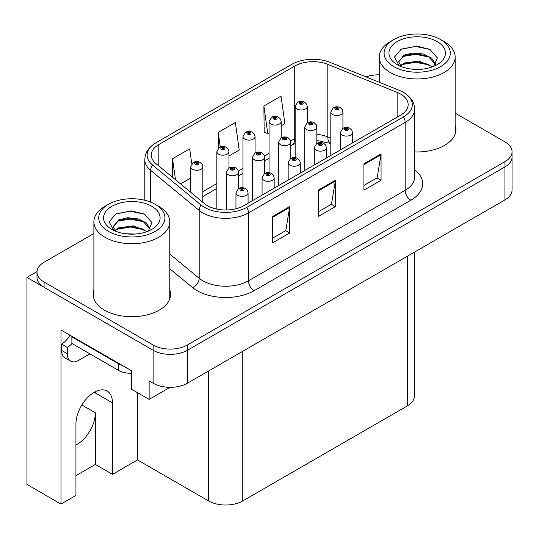 <?xml version="1.0" encoding="UTF-8"?>
<svg xmlns="http://www.w3.org/2000/svg" width="539" height="539" viewBox="0 0 539 539"><rect width="100%" height="100%" fill="white"/><g stroke="black" fill="none" stroke-linecap="round" stroke-linejoin="round"><path stroke-width="0.81" d="M414.417 252.164L414.417 396.024A24.221 13.987 180 0 1 407.322 405.914L242.772 500.92A24.221 13.987 180 0 1 208.512 500.92L137.485 459.908L112.483 474.347L112.483 402.882A25.838 14.917 120 0 0 107.126 391.051A25.838 14.917 120 0 0 94.21 392.331A25.838 14.917 120 0 0 75.938 423.977L75.938 495.449L60.981 504.08L26.95 484.433L26.95 277.417L153.13 350.269A24.221 13.987 0 0 0 187.39 350.269L504.955 166.922A24.221 13.987 0 0 0 512.05 157.038A24.221 13.987 0 0 1 504.955 166.922L187.39 350.269A24.221 13.987 0 0 1 153.13 350.269L44.077 287.307A24.221 13.987 0 0 1 36.982 277.417L36.982 272.148A24.221 13.987 0 0 0 44.077 282.032L153.13 344.994A24.221 13.987 0 0 0 187.39 344.994L504.955 161.653A24.221 13.987 0 0 0 512.05 151.762A24.221 13.987 0 0 0 504.955 141.872L455.152 113.116M75.938 445.032A25.838 14.917 120 0 0 77.077 444.419A25.838 14.917 120 0 0 95.349 412.773L81.874 404.991M60.981 504.08L60.981 330.03L131.664 370.839L131.664 389.299L149.135 399.386L149.135 380.925L153.13 383.236A24.221 13.987 0 0 0 187.39 383.236L504.955 199.888A24.221 13.987 0 0 0 512.05 189.998L512.05 151.762M170.021 387.332L149.135 399.386M379.247 74.571L378.776 74.294L377.859 74.827M37.002 271.616L26.95 277.417M137.485 459.908L137.485 392.661M75.938 475.667L95.349 464.463L112.483 474.347M112.483 402.882L95.578 393.126A25.838 14.917 120 0 0 95.531 391.624M95.349 464.463L95.349 412.773M93.887 289.787A38.761 22.375 0 0 0 93.079 294.328A38.761 22.375 0 0 0 104.431 310.154A38.761 22.375 0 0 0 146.669 315.005A38.761 22.375 0 0 0 170.593 294.328A38.761 22.375 0 0 0 169.785 289.787M93.887 295.062A38.761 22.375 0 0 0 93.348 296.969M400.585 94.076A25.838 14.917 180 0 1 408.151 104.62A25.838 14.917 180 0 1 400.585 115.171L243.911 205.622A25.838 14.917 180 0 1 204.476 203.634L155.946 163.613A25.838 14.917 180 0 1 151.27 155.057A25.838 14.917 180 0 1 158.837 144.506L294.732 66.054A25.838 14.917 180 0 1 327.82 64.384L397.135 92.405A25.838 14.917 180 0 1 400.585 94.076M403.522 92.378A29.989 17.315 0 0 0 399.514 90.437L330.205 62.416A29.989 17.315 0 0 0 291.794 64.357L155.906 142.815A29.989 17.315 0 0 0 155.495 143.057A29.989 17.315 0 0 0 152.544 164.988L201.074 205.009A29.989 17.315 0 0 0 246.849 207.32L403.522 116.862A29.989 17.315 0 0 0 403.933 92.62A29.989 17.315 0 0 0 403.522 92.378M272.572 216.503L272.572 242.873L289.706 232.983L289.706 206.612L272.572 216.503M272.572 238.198L285.771 230.577L289.632 207.488A6.461 3.733 -120 0 0 289.706 206.612M285.65 230.645L289.706 232.983M363.926 163.762L363.926 190.132L381.06 180.242L381.06 153.871L363.926 163.762M363.926 185.45L377.118 177.836L380.985 154.747A6.461 3.733 -120 0 0 381.06 153.871M377.004 177.904L381.06 180.242M318.253 190.132L318.253 216.503L335.379 206.612L335.379 180.242L318.253 190.132M318.253 211.82L331.445 204.207L335.312 181.117A6.461 3.733 -120 0 0 335.379 180.242M331.33 204.274L335.379 206.612M414.612 151.904A38.761 22.375 0 0 0 455.954 129.576A38.761 22.375 0 0 0 455.152 125.035M379.247 74.82A24.221 13.987 0 0 0 366.035 76.902M93.887 233.502L44.077 262.257A24.221 13.987 0 0 0 36.982 272.148M281.169 125.823L284.895 123.674L281.028 96.117L263.894 106.008L264.171 132.217M191.769 163.809L189.674 148.858L172.541 158.749L172.541 177.304M228.96 155.966L239.215 150.044L235.348 122.488L218.221 132.378L218.221 148.34M218.221 132.378L220.269 146.979M263.894 106.008L267.762 133.564L269.055 132.816M267.762 133.564L263.894 132.116M180.558 183.907L190.745 178.032M172.541 158.749L175.485 179.73M170.324 296.969A38.761 22.375 0 0 0 169.785 295.062M455.684 132.217A38.761 22.375 0 0 0 455.152 130.31M307.27 122.791L307.27 106.479A6.057 3.497 180 0 1 303.531 109.713A6.057 3.497 180 0 1 296.935 108.952A6.057 3.497 180 0 1 295.156 106.479L297.575 102.275A4.036 2.432 57.8 0 1 299.724 102.397A2.021 1.166 0 0 0 299.785 104.007A2.021 1.166 0 0 0 302.642 104.007A2.021 1.166 0 0 0 302.642 102.363A2.021 1.166 0 0 0 299.852 102.322L300.668 102.841A0.808 0.465 180 0 1 301.786 102.855A0.808 0.465 180 0 1 302.022 103.185A0.808 0.465 180 0 1 301.523 103.616A0.808 0.465 180 0 1 300.641 103.515A0.808 0.465 180 0 1 300.405 103.185A0.808 0.465 180 0 1 300.621 102.868L299.724 102.397M300.668 103.528L300.668 102.841M299.852 102.322A4.036 2.23 -117.9 0 0 297.966 102.053A4.036 2.23 -117.9 0 0 297.784 102.167M300.621 103.501L300.621 102.868M342.932 128.309L342.932 111.997A6.057 3.497 180 0 1 339.193 115.231A6.057 3.497 180 0 1 332.597 114.47A6.057 3.497 180 0 1 330.818 111.997L333.237 107.793A4.036 2.432 57.8 0 1 335.386 107.915A2.021 1.166 0 0 0 335.447 109.525A2.021 1.166 0 0 0 338.303 109.525A2.021 1.166 0 0 0 338.303 107.881A2.021 1.166 0 0 0 335.514 107.84L336.329 108.359A0.808 0.465 180 0 1 337.448 108.373A0.808 0.465 180 0 1 337.683 108.703A0.808 0.465 180 0 1 337.185 109.134A0.808 0.465 180 0 1 336.309 109.033A0.808 0.465 180 0 1 336.066 108.703A0.808 0.465 180 0 1 336.282 108.386L335.386 107.915M336.329 109.046L336.329 108.359M335.514 107.84A4.036 2.23 -117.9 0 0 333.628 107.571A4.036 2.23 -117.9 0 0 333.446 107.685M336.282 109.019L336.282 108.386M352.493 142.936L352.493 132.587A6.057 3.497 180 0 1 348.753 135.821A6.057 3.497 180 0 1 342.15 135.06A6.057 3.497 180 0 1 340.378 132.587L342.797 128.383A4.036 2.432 57.8 0 1 344.947 128.504A2.021 1.166 0 0 0 345.007 130.115A2.021 1.166 0 0 0 347.864 130.115A2.021 1.166 0 0 0 347.864 128.471A2.021 1.166 0 0 0 345.068 128.43L345.89 128.949A0.808 0.465 180 0 1 347.008 128.962A0.808 0.465 180 0 1 347.244 129.293A0.808 0.465 180 0 1 346.745 129.724A0.808 0.465 180 0 1 345.863 129.623A0.808 0.465 180 0 1 345.627 129.293A0.808 0.465 180 0 1 345.843 128.976L344.947 128.504M345.89 129.636L345.89 128.949M345.068 128.43A4.036 2.23 -117.9 0 0 343.181 128.161A4.036 2.23 -117.9 0 0 343.006 128.275M345.843 129.609L345.843 128.976M281.169 137.863L281.169 121.551A6.057 3.497 180 0 1 277.43 124.785A6.057 3.497 180 0 1 270.827 124.024A6.057 3.497 180 0 1 269.055 121.551L271.467 117.347A4.036 2.432 57.8 0 1 273.623 117.468A2.021 1.166 0 0 0 273.684 119.079A2.021 1.166 0 0 0 276.541 119.079A2.021 1.166 0 0 0 276.541 117.435A2.021 1.166 0 0 0 273.745 117.394L274.567 117.913A0.808 0.465 180 0 1 275.678 117.926A0.808 0.465 180 0 1 275.921 118.257A0.808 0.465 180 0 1 275.422 118.688A0.808 0.465 180 0 1 274.54 118.587A0.808 0.465 180 0 1 274.304 118.257A0.808 0.465 180 0 1 274.513 117.94L273.623 117.468M274.567 118.6L274.567 117.913M273.745 117.394A4.036 2.23 -117.9 0 0 271.858 117.125A4.036 2.23 -117.9 0 0 271.683 117.239M274.513 118.573L274.513 117.94M255.062 152.935L255.062 136.623A6.057 3.497 180 0 1 251.322 139.85A6.057 3.497 180 0 1 244.726 139.096A6.057 3.497 180 0 1 242.948 136.623L245.366 132.419A4.036 2.432 57.8 0 1 247.516 132.54A2.021 1.166 0 0 0 247.576 134.15A2.021 1.166 0 0 0 250.433 134.15A2.021 1.166 0 0 0 250.433 132.5A2.021 1.166 0 0 0 247.644 132.466L248.459 132.985A0.808 0.465 180 0 1 249.577 132.998A0.808 0.465 180 0 1 249.813 133.328A0.808 0.465 180 0 1 249.314 133.76A0.808 0.465 180 0 1 248.439 133.659L248.459 132.985M247.644 132.466A4.036 2.23 -117.9 0 0 245.757 132.196A4.036 2.23 -117.9 0 0 245.575 132.311M248.412 133.645L248.412 133.012L247.516 132.54M248.439 133.659A0.808 0.465 180 0 1 248.196 133.328A0.808 0.465 180 0 1 248.412 133.012M228.96 168.006L228.96 151.695A6.057 3.497 180 0 1 225.221 154.922A6.057 3.497 180 0 1 218.618 154.167A6.057 3.497 180 0 1 216.846 151.695L219.265 147.491A4.036 2.432 57.8 0 1 221.414 147.612A2.021 1.166 0 0 0 221.475 149.222A2.021 1.166 0 0 0 224.332 149.222A2.021 1.166 0 0 0 224.332 147.571A2.021 1.166 0 0 0 221.536 147.538L222.358 148.057A0.808 0.465 180 0 1 223.476 148.07A0.808 0.465 180 0 1 223.712 148.4A0.808 0.465 180 0 1 223.213 148.831A0.808 0.465 180 0 1 222.331 148.73A0.808 0.465 180 0 1 222.095 148.4A0.808 0.465 180 0 1 222.304 148.084L221.414 147.612M222.358 148.744L222.358 148.057M221.536 147.538A4.036 2.23 -117.9 0 0 219.649 147.268A4.036 2.23 -117.9 0 0 219.474 147.383M222.304 148.71L222.304 148.084M202.853 202.293L202.853 166.767A6.057 3.497 180 0 1 199.113 169.994A6.057 3.497 180 0 1 192.517 169.239A6.057 3.497 180 0 1 190.745 166.767L193.157 162.562A4.036 2.432 57.8 0 1 195.307 162.684A2.021 1.166 0 0 0 195.374 164.294A2.021 1.166 0 0 0 198.224 164.294A2.021 1.166 0 0 0 198.224 162.643A2.021 1.166 0 0 0 195.435 162.61L196.25 163.128A0.808 0.465 180 0 1 197.368 163.142A0.808 0.465 180 0 1 197.604 163.472A0.808 0.465 180 0 1 197.106 163.896A0.808 0.465 180 0 1 196.23 163.802A0.808 0.465 180 0 1 195.994 163.472A0.808 0.465 180 0 1 196.203 163.155L195.307 162.684M196.25 163.816L196.25 163.128M195.435 162.61A4.036 2.23 -117.9 0 0 193.548 162.34A4.036 2.23 -117.9 0 0 193.366 162.455M196.203 163.782L196.203 163.155M316.831 143.381L316.831 127.069A6.057 3.497 180 0 1 313.092 130.303A6.057 3.497 180 0 1 306.489 129.542A6.057 3.497 180 0 1 304.717 127.069L307.129 122.865A4.036 2.432 57.8 0 1 309.285 122.986A2.021 1.166 0 0 0 309.346 124.597A2.021 1.166 0 0 0 312.202 124.597A2.021 1.166 0 0 0 312.202 122.953A2.021 1.166 0 0 0 309.406 122.912L310.228 123.431A0.808 0.465 180 0 1 311.347 123.444A0.808 0.465 180 0 1 311.582 123.775A0.808 0.465 180 0 1 311.084 124.206A0.808 0.465 180 0 1 310.201 124.105A0.808 0.465 180 0 1 309.965 123.775A0.808 0.465 180 0 1 310.174 123.458L309.285 122.986M310.228 124.118L310.228 123.431M309.406 122.912A4.036 2.23 -117.9 0 0 307.52 122.643A4.036 2.23 -117.9 0 0 307.345 122.757M310.174 124.091L310.174 123.458M290.723 158.453L290.723 142.141A6.057 3.497 180 0 1 286.984 145.375A6.057 3.497 180 0 1 280.388 144.614A6.057 3.497 180 0 1 278.616 142.141L281.028 137.937A4.036 2.432 57.8 0 1 283.177 138.058A2.021 1.166 0 0 0 283.238 139.668A2.021 1.166 0 0 0 286.094 139.668A2.021 1.166 0 0 0 286.094 138.018A2.021 1.166 0 0 0 283.305 137.984L284.12 138.503A0.808 0.465 180 0 1 285.239 138.516A0.808 0.465 180 0 1 285.475 138.846A0.808 0.465 180 0 1 284.976 139.278A0.808 0.465 180 0 1 284.1 139.177L284.073 138.53L283.177 138.058M284.12 139.19L284.12 138.503M283.305 137.984A4.036 2.23 -117.9 0 0 281.419 137.714A4.036 2.23 -117.9 0 0 281.237 137.829M284.1 139.177A0.808 0.465 180 0 1 283.864 138.846A0.808 0.465 180 0 1 284.073 138.53M264.622 173.524L264.622 157.213A6.057 3.497 180 0 1 260.883 160.44A6.057 3.497 180 0 1 254.28 159.685A6.057 3.497 180 0 1 252.508 157.213L254.927 153.009A4.036 2.432 57.8 0 1 257.076 153.13A2.021 1.166 0 0 0 257.137 154.74A2.021 1.166 0 0 0 259.993 154.74A2.021 1.166 0 0 0 259.993 153.089A2.021 1.166 0 0 0 257.197 153.056L258.019 153.575A0.808 0.465 180 0 1 259.138 153.588A0.808 0.465 180 0 1 259.374 153.918A0.808 0.465 180 0 1 258.875 154.349A0.808 0.465 180 0 1 257.992 154.248A0.808 0.465 180 0 1 257.757 153.918A0.808 0.465 180 0 1 257.972 153.602L257.076 153.13M258.019 154.262L258.019 153.575M257.197 153.056A4.036 2.23 -117.9 0 0 255.311 152.786A4.036 2.23 -117.9 0 0 255.136 152.901M257.972 154.228L257.972 153.602M238.514 188.589L238.514 172.285A6.057 3.497 180 0 1 234.775 175.512A6.057 3.497 180 0 1 228.179 174.757A6.057 3.497 180 0 1 226.407 172.285L228.819 168.08A4.036 2.432 57.8 0 1 230.975 168.202A2.021 1.166 0 0 0 231.036 169.812A2.021 1.166 0 0 0 233.886 169.812A2.021 1.166 0 0 0 233.886 168.161A2.021 1.166 0 0 0 231.096 168.128L231.911 168.646A0.808 0.465 180 0 1 233.03 168.66A0.808 0.465 180 0 1 233.266 168.99A0.808 0.465 180 0 1 232.767 169.421A0.808 0.465 180 0 1 231.891 169.32A0.808 0.465 180 0 1 231.655 168.99A0.808 0.465 180 0 1 231.864 168.673L230.975 168.202M231.911 169.334L231.911 168.646M231.096 168.128A4.036 2.23 -117.9 0 0 229.21 167.858A4.036 2.23 -117.9 0 0 229.028 167.973M231.864 169.3L231.864 168.673M326.385 158.008L326.385 147.659A6.057 3.497 180 0 1 322.645 150.893A6.057 3.497 180 0 1 316.049 150.132A6.057 3.497 180 0 1 314.277 147.659L316.689 143.455A4.036 2.432 57.8 0 1 318.845 143.576A2.021 1.166 0 0 0 318.906 145.186A2.021 1.166 0 0 0 321.756 145.186A2.021 1.166 0 0 0 321.756 143.542A2.021 1.166 0 0 0 318.967 143.502L319.782 144.021A0.808 0.465 180 0 1 320.9 144.034A0.808 0.465 180 0 1 321.136 144.364A0.808 0.465 180 0 1 320.638 144.796A0.808 0.465 180 0 1 319.762 144.695A0.808 0.465 180 0 1 319.526 144.364A0.808 0.465 180 0 1 319.735 144.048L318.845 143.576M319.782 144.708L319.782 144.021M318.967 143.502A4.036 2.23 -117.9 0 0 317.08 143.233A4.036 2.23 -117.9 0 0 316.898 143.347M319.735 144.681L319.735 144.048M300.284 173.08L300.284 162.731A6.057 3.497 180 0 1 296.544 165.958A6.057 3.497 180 0 1 289.942 165.203A6.057 3.497 180 0 1 288.17 162.731L290.588 158.527A4.036 2.432 57.8 0 1 292.738 158.648A2.021 1.166 0 0 0 292.798 160.258A2.021 1.166 0 0 0 295.655 160.258A2.021 1.166 0 0 0 295.655 158.607A2.021 1.166 0 0 0 292.866 158.574L293.681 159.093A0.808 0.465 180 0 1 294.799 159.106A0.808 0.465 180 0 1 295.035 159.436A0.808 0.465 180 0 1 294.537 159.867A0.808 0.465 180 0 1 293.654 159.766A0.808 0.465 180 0 1 293.418 159.436A0.808 0.465 180 0 1 293.634 159.12L292.738 158.648M293.681 159.78L293.681 159.093M292.866 158.574A4.036 2.23 -117.9 0 0 290.972 158.304A4.036 2.23 -117.9 0 0 290.797 158.419M293.634 159.746L293.634 159.12M274.176 188.151L274.176 177.803A6.057 3.497 180 0 1 270.437 181.03A6.057 3.497 180 0 1 263.841 180.275A6.057 3.497 180 0 1 262.069 177.803L264.481 173.598A4.036 2.432 57.8 0 1 266.637 173.72A2.021 1.166 0 0 0 266.697 175.33A2.021 1.166 0 0 0 269.547 175.33A2.021 1.166 0 0 0 269.547 173.679A2.021 1.166 0 0 0 266.758 173.646L267.58 174.164A0.808 0.465 180 0 1 268.692 174.178A0.808 0.465 180 0 1 268.927 174.508A0.808 0.465 180 0 1 268.429 174.939A0.808 0.465 180 0 1 267.553 174.838A0.808 0.465 180 0 1 267.317 174.508A0.808 0.465 180 0 1 267.526 174.191L266.637 173.72M267.58 174.852L267.58 174.164M266.758 173.646A4.036 2.23 -117.9 0 0 264.871 173.376A4.036 2.23 -117.9 0 0 264.689 173.491M267.526 174.818L267.526 174.191M248.075 203.223L248.075 192.874A6.057 3.497 180 0 1 244.335 196.102A6.057 3.497 180 0 1 237.733 195.347A6.057 3.497 180 0 1 235.961 192.874L238.379 188.67A4.036 2.432 57.8 0 1 240.529 188.791A2.021 1.166 0 0 0 240.589 190.402A2.021 1.166 0 0 0 243.446 190.402A2.021 1.166 0 0 0 243.446 188.751A2.021 1.166 0 0 0 240.657 188.717L241.472 189.229A0.808 0.465 180 0 1 242.59 189.25A0.808 0.465 180 0 1 242.826 189.58A0.808 0.465 180 0 1 242.328 190.004A0.808 0.465 180 0 1 241.445 189.903L241.425 189.263L240.529 188.791M241.472 189.923L241.472 189.229M240.657 188.717A4.036 2.23 -117.9 0 0 238.764 188.448A4.036 2.23 -117.9 0 0 238.588 188.562M241.445 189.903A0.808 0.465 180 0 1 241.209 189.58A0.808 0.465 180 0 1 241.425 189.263M420.871 69.275L410.934 69.012M413.75 69.295L418.021 69.41M432.534 66.802L418.924 61.069L404.068 63.056L400.349 65.684M432.13 66.951L428.094 64.262L415.731 61.372L403.59 63.824M435.64 64.282L431.672 58.118L423.283 54.001L413.042 52.977L404.061 55.14L398.631 61.736L401.319 66.593M398.638 61.978L404.068 55.672L415.798 53.455L428.202 56.406L435.552 64.397M400.605 65.953L403.778 63.723M444.035 41.564L440.606 39.583A33.108 19.114 180 0 1 440.606 66.614A33.108 19.114 180 0 1 393.787 66.614A33.108 19.114 180 0 1 393.787 39.583A33.108 19.114 180 0 1 440.606 39.583L444.035 41.564A37.952 21.91 180 0 1 455.152 57.053A37.952 21.91 180 0 1 444.035 72.549A37.952 21.91 180 0 1 390.364 72.549A37.952 21.91 180 0 1 379.247 57.053A37.952 21.91 180 0 1 390.364 41.564L393.787 39.583M397.216 41.564A28.264 16.318 180 0 1 437.183 41.564A28.264 16.318 180 0 1 437.183 64.64A28.264 16.318 180 0 1 397.216 64.64A28.264 16.318 180 0 1 397.216 41.564M433.619 66.378L437.378 57.889L429.799 49.312L416.735 46.138L401.407 49.089L394.467 57.1L399.15 65.65M429.516 57.134L415.636 54.358L402.451 56.575M430.156 49.494L415.481 46.442L401.063 49.265M429.489 65.03L415.684 62.268L402.438 64.491M135.505 234.034L125.574 233.764M128.39 234.047L132.661 234.162M147.174 231.554L133.564 225.821L118.701 227.808L114.982 230.436M146.763 231.709L142.727 229.021L130.364 226.124L118.223 228.576M150.28 229.035L146.305 222.87L137.917 218.76L127.676 217.736L118.701 219.892L113.264 226.488L115.952 231.352M113.271 226.73L118.701 220.424L130.431 218.207L142.842 221.158L150.192 229.149M115.238 230.705L118.418 228.482M158.668 206.316L155.245 204.335A33.108 19.114 180 0 1 155.245 231.366A33.108 19.114 180 0 1 108.427 231.366A33.108 19.114 180 0 1 108.427 204.335A33.108 19.114 180 0 1 155.245 204.335L158.668 206.316A37.952 21.91 180 0 1 169.785 221.805A37.952 21.91 180 0 1 158.668 237.301A37.952 21.91 180 0 1 104.997 237.301A37.952 21.91 180 0 1 93.887 221.805A37.952 21.91 180 0 1 104.997 206.316L108.427 204.335M111.849 206.316A28.264 16.318 180 0 1 151.816 206.316A28.264 16.318 180 0 1 151.816 229.392A28.264 16.318 180 0 1 111.849 229.392A28.264 16.318 180 0 1 111.849 206.316M148.252 231.137L152.011 222.647L144.439 214.071L131.368 210.89L116.04 213.842L109.107 221.852L113.783 230.409M144.156 221.886L130.27 219.11L117.084 221.327M144.789 214.252L130.115 211.194L115.696 214.017M144.122 229.782L130.317 227.027L117.071 229.243M89.925 353.867L78.734 360.328A16.15 9.325 -60 0 1 70.663 361.123A16.15 9.325 -60 0 1 67.314 353.732L67.314 347.406L61.608 344.104A16.15 9.325 120 0 0 69.908 335.184M72.017 343.525A16.15 9.325 -60 0 1 67.314 347.406M70.663 361.123L64.95 357.829A16.15 9.325 -60 0 1 61.608 350.438L61.608 344.104M122.36 365.469A16.15 9.325 180 0 1 118.701 363.886L71.882 336.855A16.15 9.325 0 0 0 72.367 336.606M118.701 363.886L118.701 370.482A16.15 9.325 0 0 0 131.664 373.17M71.882 336.855L71.882 343.451L118.701 370.482M504.955 199.888L504.955 161.653M187.39 383.236L187.39 344.994M153.13 383.236L153.13 344.994M242.772 500.92L242.772 351.26M407.322 405.914L407.322 256.254M208.512 500.92L208.512 371.041M414.612 169.751A40.371 23.312 180 0 1 410.859 200.218L254.192 290.669A8.072 4.662 60 0 1 248.479 280.779L405.153 190.328A32.3 18.649 0 0 0 414.612 177.142L414.612 109.235A32.3 18.649 180 0 1 405.153 122.42A8.072 4.662 -120 0 0 403.522 116.862M254.192 290.669A40.371 23.312 180 0 1 197.092 290.669A40.371 23.312 180 0 1 192.571 287.556L169.785 268.772M201.074 205.009A8.072 5.403 129.5 0 0 199.187 210.385L199.187 278.292A32.3 18.649 0 0 0 202.805 280.779A32.3 18.649 0 0 0 248.479 280.779L248.479 212.878A32.3 18.649 180 0 1 199.187 210.385L150.65 170.371A32.3 18.649 180 0 1 144.809 159.672L144.809 200.272M152.544 164.988A8.072 5.403 129.5 0 0 150.65 170.371L150.65 202.125M246.849 207.32A8.072 4.662 60 0 1 248.479 212.878L405.153 122.42L405.153 190.328A8.072 4.662 60 0 0 410.859 200.218M44.077 282.032L44.077 287.307M169.785 254.051L199.187 278.292A8.072 5.403 -50.5 0 1 192.571 287.556M158.837 144.506L158.837 165.999M397.135 92.405L397.135 117.165M327.82 64.384L327.82 136.906A25.838 14.917 0 0 0 316.831 134.373M330.818 138.119L327.82 136.906A14.533 6.805 -68 0 0 330.71 143.502L316.831 140.484M295.156 138.334A25.838 14.917 0 0 0 294.732 138.577L290.575 140.975M294.732 66.054L294.732 138.577A14.533 8.388 60 0 1 291.72 145.227L290.723 145.806M269.055 153.399L264.474 156.04M242.948 168.471L238.366 171.112M216.846 183.543L202.853 191.621M318.253 190.968L335.312 181.117M363.926 164.597L380.985 154.747M272.572 217.338L289.632 207.488M67.314 353.732L61.608 350.438M155.495 143.057C146.082 149.458 145.267 154.114 144.809 159.672M403.933 92.62C413.157 98.846 414.201 103.636 414.612 109.235M295.156 143.556L291.72 145.227M269.055 158.311L264.622 160.871M242.948 173.383L238.514 175.943M216.846 188.455L202.853 196.533M307.27 106.479L306.617 104.074L304.663 102.161C302.44 101.015 300.21 100.975 297.966 102.053M295.156 157.583L295.156 106.479M342.932 111.997L342.278 109.592L340.325 107.679C338.101 106.533 335.871 106.493 333.628 107.571M330.818 155.448L330.818 111.997M352.493 132.587L351.839 130.182L349.878 128.269C347.662 127.116 345.425 127.083 343.181 128.161M340.378 149.93L340.378 132.587M281.169 121.551L280.509 119.146L278.555 117.232C276.339 116.08 274.102 116.047 271.858 117.125M269.055 172.655L269.055 121.551M255.062 136.623L254.408 134.218L252.454 132.304C250.231 131.152 248.001 131.118 245.757 132.196M242.948 187.727L242.948 136.623M228.96 151.695L228.3 149.29L226.346 147.376C224.13 146.224 221.893 146.19 219.649 147.268M216.846 209.098L216.846 151.695M202.853 166.767L202.199 164.361L200.245 162.448C198.022 161.296 195.792 161.262 193.548 162.34M190.745 192.308L190.745 166.767M316.831 127.069L316.171 124.664L314.217 122.751C312 121.598 309.763 121.565 307.52 122.643M304.717 170.519L304.717 127.069M290.723 142.141L290.07 139.736L288.116 137.822C285.892 136.67 283.662 136.637 281.419 137.714M278.616 185.591L278.616 142.141M264.622 157.213L263.969 154.808L262.008 152.894C259.791 151.742 257.554 151.708 255.311 152.786M252.508 200.663L252.508 157.213M238.514 172.285L237.861 169.879L235.907 167.966C233.683 166.814 231.453 166.78 229.21 167.858M226.407 209.988L226.407 172.285M326.385 147.659L325.731 145.254L323.777 143.34C321.554 142.188 319.324 142.155 317.08 143.233M314.277 165.001L314.277 147.659M300.284 162.731L299.63 160.326L297.669 158.412C295.453 157.26 293.216 157.226 290.972 158.304M288.17 180.073L288.17 162.731M274.176 177.803L273.522 175.397L271.568 173.484C269.345 172.332 267.115 172.298 264.871 173.376M262.069 195.145L262.069 177.803M248.075 192.874L247.421 190.469L245.467 188.556C243.244 187.404 241.014 187.37 238.764 188.448M235.961 208.748L235.961 192.874M379.247 82.245L379.247 57.053M428.195 56.42L428.849 56.743M400.592 49.5L401.407 49.089M455.152 134.123L455.152 57.053M93.887 298.875L93.887 221.805M142.835 221.172L143.482 221.495M115.225 214.252L116.047 213.848M169.785 298.875L169.785 221.805"/></g></svg>
